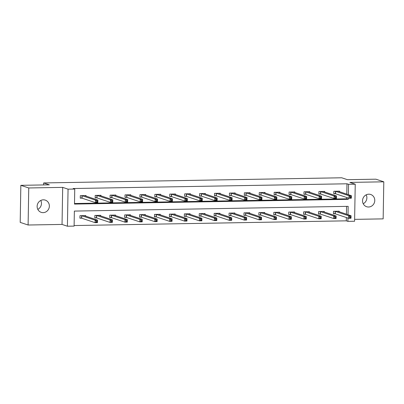 <?xml version="1.0" encoding="UTF-8"?>
<svg xmlns="http://www.w3.org/2000/svg" width="404" height="404" viewBox="0 0 404 404"><rect width="100%" height="100%" fill="white"/><g stroke="black" fill="none" stroke-linecap="round" stroke-linejoin="round"><path stroke-width="0.61" d="M40.779 200.46A6.444 6.08 -71.6 0 1 37.804 209.373M43.132 212.64A6.444 6.08 108.4 0 0 49.263 207.156A6.444 6.08 108.4 0 0 45.283 200.121A6.444 6.08 108.4 0 0 43.354 199.823A6.444 6.08 108.4 0 0 37.224 205.313A6.444 6.08 108.4 0 0 41.203 212.347A6.444 6.08 108.4 0 0 43.132 212.64M366.196 194.829A6.444 6.08 -71.6 0 1 363.221 203.737M368.549 207.01A6.444 6.08 108.4 0 0 374.68 201.52A6.444 6.08 108.4 0 0 370.7 194.486A6.444 6.08 108.4 0 0 368.771 194.193A6.444 6.08 108.4 0 0 362.635 199.682A6.444 6.08 108.4 0 0 366.62 206.717A6.444 6.08 108.4 0 0 368.549 207.01M348.016 214.721L348.157 206.343L74.366 211.085L74.104 226.104L67.412 226.22L68.059 189.168L74.75 189.052L74.487 204.076L348.283 199.334L348.304 198.031M62.039 224.427L62.686 187.375L28.75 187.966L20.846 185.33L20.2 222.382L28.103 225.013L62.039 224.427L67.412 226.22M354.621 219.362L383.154 218.872L383.8 181.82L349.864 182.406L355.237 184.199L354.591 221.251L347.9 221.367L347.955 218.059M74.114 225.548L346.319 220.837L347.9 221.367M28.75 187.966L28.103 225.013M20.846 185.33L49.333 184.835L43.647 182.941L341.718 177.78L347.41 179.679L375.897 179.184L383.8 181.82M43.647 182.941L43.612 184.936M346.319 220.837L346.374 217.529M346.435 214.191L346.571 206.373M339.214 211.787L339.224 211.201L333.487 211.302L333.441 213.802L334.992 213.777M324.301 212.044L324.311 211.459L318.574 211.56L318.529 214.059L320.074 214.034M309.383 212.302L309.393 211.716L303.662 211.817L303.616 214.322L305.161 214.292M294.471 212.56L294.481 211.974L288.744 212.075L288.703 214.58L290.249 214.549M279.558 212.817L279.568 212.231L273.831 212.332L273.791 214.837L275.336 214.807M264.645 213.075L264.655 212.494L258.919 212.59L258.878 215.095L260.423 215.069M249.733 213.332L249.743 212.751L244.006 212.847L243.96 215.352L245.511 215.327M234.82 213.59L234.83 213.009L229.093 213.105L229.048 215.61L230.598 215.584M219.907 213.847L219.917 213.267L214.181 213.363L214.135 215.867L215.686 215.842M204.99 214.105L205.005 213.524L199.268 213.625L199.222 216.125L200.768 216.1M190.077 214.367L190.087 213.782L184.355 213.883L184.31 216.382L185.855 216.357M175.164 214.625L175.174 214.039L169.438 214.14L169.397 216.645L170.942 216.615M160.252 214.883L160.262 214.297L154.525 214.398L154.485 216.903L156.03 216.872M145.339 215.14L145.349 214.554L139.612 214.655L139.572 217.16L141.117 217.13M130.426 215.398L130.436 214.812L124.7 214.913L124.654 217.418L126.205 217.392M115.514 215.655L115.524 215.074L109.787 215.17L109.742 217.675L111.292 217.65M100.601 215.913L100.611 215.332L94.874 215.428L94.829 217.933L96.379 217.907M85.683 216.17L85.693 215.59L79.962 215.686L79.916 218.19L81.462 218.165M346.784 194.167L346.965 183.79L73.169 188.527L74.75 189.052M74.498 203.52L346.703 198.808L346.723 197.5M339.562 191.759L339.572 191.173L333.835 191.274L333.79 193.779L335.34 193.748M324.649 192.016L324.659 191.43L318.923 191.531L318.877 194.036L320.428 194.006M309.737 192.274L309.747 191.688L304.01 191.789L303.965 194.294L305.515 194.263M294.819 192.531L294.834 191.951L289.097 192.046L289.052 194.551L290.597 194.526M279.906 192.789L279.916 192.208L274.185 192.304L274.139 194.809L275.685 194.784M264.994 193.046L265.004 192.466L259.267 192.562L259.227 195.066L260.772 195.041M250.081 193.304L250.091 192.723L244.354 192.819L244.314 195.324L245.859 195.299M235.168 193.561L235.178 192.981L229.442 193.082L229.401 195.581L230.947 195.556M220.256 193.824L220.266 193.238L214.529 193.339L214.484 195.839L216.034 195.814M205.343 194.082L205.353 193.496L199.616 193.597L199.571 196.102L201.121 196.071M190.43 194.339L190.441 193.753L184.704 193.854L184.658 196.359L186.209 196.329M175.513 194.597L175.523 194.011L169.791 194.112L169.746 196.617L171.291 196.586M160.6 194.854L160.61 194.268L154.878 194.369L154.833 196.874L156.378 196.849M145.687 195.112L145.698 194.531L139.961 194.627L139.92 197.132L141.466 197.107M130.775 195.369L130.785 194.789L125.048 194.885L125.008 197.389L126.553 197.364M115.862 195.627L115.872 195.046L110.135 195.142L110.09 197.647L111.64 197.622M100.95 195.884L100.96 195.304L95.223 195.405L95.177 197.904L96.728 197.879M86.037 196.147L86.047 195.561L80.31 195.662L80.265 198.162L81.815 198.137M62.686 187.375L68.059 189.168M346.965 183.79L348.546 184.315L355.237 184.199M348.364 194.693L348.546 184.315M346.703 198.808L348.283 199.334M350.127 196.622L350.106 197.627L351.066 197.607L351.081 196.607L350.127 196.622L349.011 195.748L351.399 195.708L351.359 198.207L348.97 198.253L349.011 195.748L335.381 191.249M338.022 191.198L351.399 195.708L351.081 196.607M350.106 197.627L348.97 198.253L335.628 193.804L333.795 193.531M351.066 197.607L351.359 198.207M350.733 216.635L349.778 216.65L349.758 217.65L350.717 217.635L351.051 215.731L351.01 218.236L348.617 218.276L348.662 215.776L351.051 215.731L337.673 211.226M333.446 213.559L335.28 213.827L348.617 218.276L349.758 217.65M335.032 211.272L348.662 215.776L349.778 216.65M351.01 218.236L350.717 217.635M335.214 196.879L335.194 197.884L336.153 197.864L336.168 196.864L335.214 196.879L334.098 196.006L336.487 195.965L336.446 198.465L334.052 198.51L334.098 196.006L320.468 191.506M323.099 191.486L336.487 195.965L336.168 196.864M335.194 197.884L334.052 198.51L320.715 194.061L318.882 193.789M336.153 197.864L336.446 198.465M320.301 197.137L320.281 198.142L321.241 198.122L321.256 197.122L320.301 197.137L319.185 196.263L321.574 196.223L321.534 198.728L319.14 198.768L319.185 196.263L305.555 191.764M308.196 191.718L321.574 196.223L321.256 197.122M320.281 198.142L319.14 198.768L305.803 194.319L303.97 194.046M321.241 198.122L321.534 198.728M335.82 216.892L334.865 216.908L334.845 217.907L335.8 217.892L336.138 215.994L336.093 218.493L333.704 218.534L333.749 216.034L336.138 215.994L322.761 211.484M318.534 213.817L320.367 214.09L333.704 218.534L334.845 217.907M320.12 211.529L333.749 216.034L334.865 216.908M336.093 218.493L335.8 217.892M320.907 217.15L319.948 217.165L319.933 218.17L320.887 218.15L321.225 216.251L321.18 218.751L318.791 218.796L318.837 216.292L321.225 216.251L307.848 211.741M303.621 214.075L305.454 214.347L318.791 218.796L319.933 218.17M305.207 211.792L318.837 216.292L319.948 217.165M321.18 218.751L320.887 218.15M305.389 197.399L305.368 198.399L306.323 198.384L306.343 197.379L305.389 197.399L304.273 196.521L306.661 196.48L306.616 198.985L304.227 199.026L304.273 196.521L290.643 192.021M293.284 191.976L306.661 196.48L306.343 197.379M305.368 198.399L304.227 199.026L290.89 194.577L289.057 194.309M306.323 198.384L306.616 198.985M290.471 197.657L290.456 198.657L291.41 198.642L291.43 197.637L290.471 197.657L289.36 196.778L291.749 196.738L291.703 199.243L289.315 199.283L289.36 196.778L275.73 192.279M278.371 192.233L291.749 196.738L291.43 197.637M290.456 198.657L289.315 199.283L275.977 194.834L274.144 194.566M291.41 198.642L291.703 199.243M275.558 197.915L275.543 198.914L276.498 198.899L276.518 197.899L275.558 197.915L274.447 197.036L276.836 196.995L276.791 199.5L274.402 199.541L274.447 197.036L260.817 192.536M263.459 192.491L276.836 196.995L276.518 197.899M275.543 198.914L274.402 199.541L261.065 195.092L259.232 194.824M276.498 198.899L276.791 199.5M305.995 217.408L305.035 217.423L305.02 218.428L305.974 218.407L306.313 216.509L306.267 219.008L303.879 219.054L303.924 216.549L306.313 216.509L292.935 212.004M288.709 214.332L290.542 214.605L303.879 219.054L305.02 218.428M290.294 212.049L303.924 216.549L305.035 217.423M306.267 219.008L305.974 218.407M291.077 217.665L290.123 217.68L290.107 218.685L291.062 218.665L291.4 216.766L291.355 219.271L288.966 219.311L289.006 216.807L291.4 216.766L278.023 212.262M273.796 214.59L275.629 214.862L288.966 219.311L290.107 218.685M275.382 212.307L289.006 216.807L290.123 217.68M291.355 219.271L291.062 218.665M276.164 217.923L275.21 217.943L275.195 218.943L276.149 218.928L276.488 217.024L276.442 219.529L274.053 219.569L274.094 217.064L276.488 217.024L263.1 212.549M258.878 214.852L260.711 215.12L274.053 219.569L275.195 218.943M260.469 212.565L274.094 217.064L275.21 217.943M276.442 219.529L276.149 218.928M260.646 198.172L260.631 199.172L261.585 199.157L261.6 198.157L260.646 198.172L259.53 197.298L261.923 197.253L261.878 199.758L259.489 199.798L259.53 197.298L245.905 192.794M248.536 192.779L261.923 197.253L261.6 198.157M260.631 199.172L259.489 199.798L246.147 195.349L244.314 195.082M261.585 199.157L261.878 199.758M261.252 218.18L260.297 218.2L260.277 219.2L261.236 219.185L261.57 217.281L261.529 219.786L259.141 219.827L259.181 217.322L261.57 217.281L248.182 212.807M243.966 215.11L245.799 215.377L259.141 219.827L260.277 219.2M245.551 212.822L259.181 217.322L260.297 218.2M261.529 219.786L261.236 219.185M245.733 198.43L245.718 199.43L246.672 199.414L246.687 198.415L245.733 198.43L244.617 197.556L247.011 197.511L246.965 200.015L244.577 200.056L244.617 197.556L230.992 193.051M233.633 193.006L247.011 197.511L246.687 198.415M245.718 199.43L244.577 200.056L231.234 195.607L229.401 195.339M246.672 199.414L246.965 200.015M246.339 218.443L245.385 218.458L245.364 219.458L246.324 219.443L246.657 217.539L246.617 220.044L244.223 220.084L244.268 217.579L246.657 217.539L233.28 213.034M229.053 215.367L230.886 215.635L244.223 220.084L245.364 219.458M230.639 213.08L244.268 217.579L245.385 218.458M246.617 220.044L246.324 219.443M230.82 198.687L230.8 199.687L231.76 199.672L231.775 198.672L230.82 198.687L229.704 197.814L232.093 197.773L232.053 200.273L229.659 200.313L229.704 197.814L216.074 193.309M218.716 193.263L232.093 197.773L231.775 198.672M230.8 199.687L229.659 200.313L216.322 195.869L214.489 195.597M231.76 199.672L232.053 200.273M231.426 218.7L230.472 218.716L230.452 219.715L231.411 219.7L231.744 217.796L231.704 220.301L229.31 220.342L229.356 217.842L231.744 217.796L218.367 213.292M214.14 215.625L215.973 215.893L229.31 220.342L230.452 219.715M215.726 213.337L229.356 217.842L230.472 218.716M231.704 220.301L231.411 219.7M215.908 198.945L215.887 199.95L216.847 199.929L216.862 198.93L215.908 198.945L214.792 198.071L217.18 198.031L217.14 200.53L214.746 200.576L214.792 198.071L201.162 193.572M203.803 193.521L217.18 198.031L216.862 198.93M215.887 199.95L214.746 200.576L201.409 196.127L199.576 195.854M216.847 199.929L217.14 200.53M216.514 218.958L215.559 218.973L215.539 219.973L216.493 219.958L216.832 218.054L216.786 220.559L214.398 220.599L214.443 218.099L216.832 218.054L203.454 213.549M199.228 215.882L201.061 216.15L214.398 220.599L215.539 219.973M200.813 213.595L214.443 218.099L215.559 218.973M216.786 220.559L216.493 219.958M200.995 199.202L200.975 200.207L201.929 200.187L201.95 199.187L200.995 199.202L199.879 198.329L202.268 198.288L202.222 200.788L199.834 200.833L199.879 198.329L186.249 193.829M188.89 193.784L202.268 198.288L201.95 199.187M200.975 200.207L199.834 200.833L186.496 196.384L184.663 196.112M201.929 200.187L202.222 200.788M201.601 219.215L200.642 219.231L200.626 220.231L201.581 220.215L201.919 218.317L201.874 220.816L199.485 220.857L199.531 218.357L201.919 218.317L188.532 213.837M184.315 216.14L186.148 216.413L199.485 220.857L200.626 220.231M185.901 213.852L199.531 218.357L200.642 219.231M201.874 220.816L201.581 220.215M186.077 199.46L186.062 200.465L187.017 200.445L187.037 199.445L186.077 199.46L184.966 198.586L187.355 198.546L187.31 201.051L184.921 201.091L184.966 198.586L171.336 194.087M173.967 194.066L187.355 198.546L187.037 199.445M186.062 200.465L184.921 201.091L171.584 196.642L169.751 196.369M187.017 200.445L187.31 201.051M186.688 219.473L185.729 219.488L185.714 220.493L186.668 220.473L187.007 218.574L186.961 221.074L184.572 221.119L184.618 218.614L187.007 218.574L173.629 214.064M169.402 216.398L171.235 216.67L184.572 221.119L185.714 220.493M170.988 214.115L184.618 218.614L185.729 219.488M186.961 221.074L186.668 220.473M171.165 199.722L171.15 200.722L172.104 200.707L172.124 199.702L171.165 199.722L170.054 198.844L172.442 198.803L172.397 201.308L170.008 201.349L170.054 198.844L156.424 194.344M159.065 194.299L172.442 198.803L172.124 199.702M171.15 200.722L170.008 201.349L156.671 196.899L154.838 196.627M172.104 200.707L172.397 201.308M171.771 219.731L170.816 219.746L170.801 220.751L171.756 220.73L172.094 218.832L172.048 221.331L169.66 221.377L169.7 218.872L172.094 218.832L158.716 214.327M154.485 216.655L156.318 216.928L169.66 221.377L170.801 220.751M156.075 214.373L169.7 218.872L170.816 219.746M172.048 221.331L171.756 220.73M156.252 199.98L156.237 200.98L157.191 200.965L157.212 199.96L156.252 199.98L155.136 199.101L157.53 199.061L157.484 201.566L155.096 201.606L155.136 199.101L141.511 194.602M144.152 194.556L157.53 199.061L157.212 199.96M156.237 200.98L155.096 201.606L141.759 197.157L139.925 196.889M157.191 200.965L157.484 201.566M156.858 219.988L155.904 220.003L155.888 221.008L156.843 220.988L157.181 219.089L157.136 221.594L154.747 221.634L154.788 219.13L157.181 219.089L143.804 214.585M139.572 216.913L141.405 217.185L154.747 221.634L155.888 221.008M141.163 214.63L154.788 219.13L155.904 220.003M157.136 221.594L156.843 220.988M141.339 200.238L141.324 201.237L142.279 201.222L142.294 200.217L141.339 200.238L140.223 199.359L142.617 199.318L142.572 201.823L140.183 201.864L140.223 199.359L126.598 194.859M129.24 194.814L142.617 199.318L142.294 200.217M141.324 201.237L140.183 201.864L126.841 197.415L125.008 197.147M142.279 201.222L142.572 201.823M141.945 220.246L140.991 220.266L140.971 221.266L141.93 221.251L142.264 219.347L142.223 221.852L139.829 221.892L139.875 219.387L142.264 219.347L128.876 214.872M124.659 217.175L126.492 217.443L139.829 221.892L140.971 221.266M126.245 214.888L139.875 219.387L140.991 220.266M142.223 221.852L141.93 221.251M126.427 200.495L126.412 201.495L127.366 201.48L127.381 200.48L126.427 200.495L125.311 199.616L127.699 199.576L127.659 202.081L125.27 202.121L125.311 199.616L111.686 195.117M114.327 195.071L127.699 199.576L127.381 200.48M126.412 201.495L125.27 202.121L111.928 197.672L110.095 197.404M127.366 201.48L127.659 202.081M127.033 220.503L126.078 220.523L126.058 221.523L127.018 221.508L127.351 219.604L127.311 222.109L124.917 222.149L124.962 219.645L127.351 219.604L113.973 215.1M109.747 217.433L111.58 217.7L124.917 222.149L126.058 221.523M111.332 215.145L124.962 219.645L126.078 220.523M127.311 222.109L127.018 221.508M111.514 200.753L111.494 201.753L112.453 201.737L112.469 200.738L111.514 200.753L110.398 199.879L112.787 199.834L112.746 202.338L110.353 202.379L110.398 199.879L96.768 195.374M99.399 195.359L112.787 199.834L112.469 200.738M111.494 201.753L110.353 202.379L97.016 197.93L95.182 197.662M112.453 201.737L112.746 202.338M112.12 220.761L111.166 220.781L111.145 221.781L112.1 221.766L112.438 219.862L112.393 222.367L110.004 222.407L110.05 219.902L112.438 219.862L99.061 215.357M94.834 217.69L96.667 217.958L110.004 222.407L111.145 221.781M96.42 215.403L110.05 219.902L111.166 220.781M112.393 222.367L112.1 221.766M96.601 201.01L96.581 202.01L97.541 201.995L97.556 200.995L96.601 201.01L95.485 200.137L97.874 200.091L97.834 202.596L95.44 202.636L95.485 200.137L81.855 195.632M84.497 195.587L97.874 200.091L97.556 200.995M96.581 202.01L95.44 202.636L82.103 198.192L80.27 197.92M97.541 201.995L97.834 202.596M97.207 221.023L96.248 221.038L96.233 222.038L97.187 222.023L97.526 220.119L97.48 222.624L95.092 222.665L95.137 220.16L97.526 220.119L84.148 215.615M79.921 217.948L81.754 218.216L95.092 222.665L96.233 222.038M81.507 215.66L95.137 220.16L96.248 221.038M97.48 222.624L97.187 222.023M335.674 191.299L335.628 193.804M335.487 191.259L335.441 193.763M335.093 213.792L335.138 211.287M335.28 213.827L335.325 211.327M320.761 191.557L320.715 194.061M320.574 191.521L320.529 194.021M305.848 191.814L305.803 194.319M305.661 191.779L305.616 194.279M320.18 214.049L320.221 211.544M320.367 214.09L320.412 211.585M305.267 214.307L305.308 211.802M305.454 214.347L305.495 211.842M290.936 192.072L290.89 194.577M290.744 192.036L290.703 194.536M276.018 192.329L275.977 194.834M275.831 192.294L275.791 194.799M261.105 192.592L261.065 195.092M260.918 192.551L260.878 195.056M290.355 214.564L290.395 212.065M290.542 214.605L290.582 212.1M275.437 214.822L275.483 212.322M275.629 214.862L275.669 212.358M260.524 215.079L260.57 212.58M260.711 215.12L260.757 212.615M246.193 192.849L246.147 195.349M246.006 192.809L245.96 195.314M245.612 215.342L245.657 212.837M245.799 215.377L245.844 212.873M231.28 193.107L231.234 195.607M231.093 193.067L231.048 195.571M230.699 215.6L230.745 213.095M230.886 215.635L230.931 213.135M216.367 193.364L216.322 195.869M216.18 193.324L216.135 195.829M215.787 215.857L215.832 213.352M215.973 215.893L216.019 213.393M201.455 193.622L201.409 196.127M201.268 193.582L201.222 196.086M200.874 216.115L200.914 213.61M201.061 216.15L201.106 213.65M186.542 193.88L186.496 196.384M186.355 193.839L186.31 196.344M185.961 216.372L186.002 213.868M186.148 216.413L186.188 213.908M171.624 194.137L171.584 196.642M171.437 194.102L171.397 196.602M171.049 216.63L171.089 214.125M171.235 216.67L171.276 214.165M156.712 194.395L156.671 196.899M156.525 194.359L156.484 196.859M156.131 216.887L156.176 214.383M156.318 216.928L156.363 214.423M141.799 194.652L141.759 197.157M141.612 194.617L141.572 197.122M141.218 217.145L141.264 214.645M141.405 217.185L141.451 214.681M126.886 194.91L126.841 197.415M126.699 194.874L126.654 197.379M126.306 217.403L126.351 214.903M126.492 217.443L126.538 214.938M111.974 195.172L111.928 197.672M111.787 195.132L111.741 197.637M111.393 217.665L111.438 215.16M111.58 217.7L111.625 215.196M97.061 195.43L97.016 197.93M96.874 195.39L96.829 197.894M96.48 217.923L96.526 215.418M96.667 217.958L96.713 215.453M82.148 195.688L82.103 198.192M81.962 195.647L81.916 198.152M81.568 218.18L81.608 215.675M81.754 218.216L81.795 215.716"/></g></svg>
